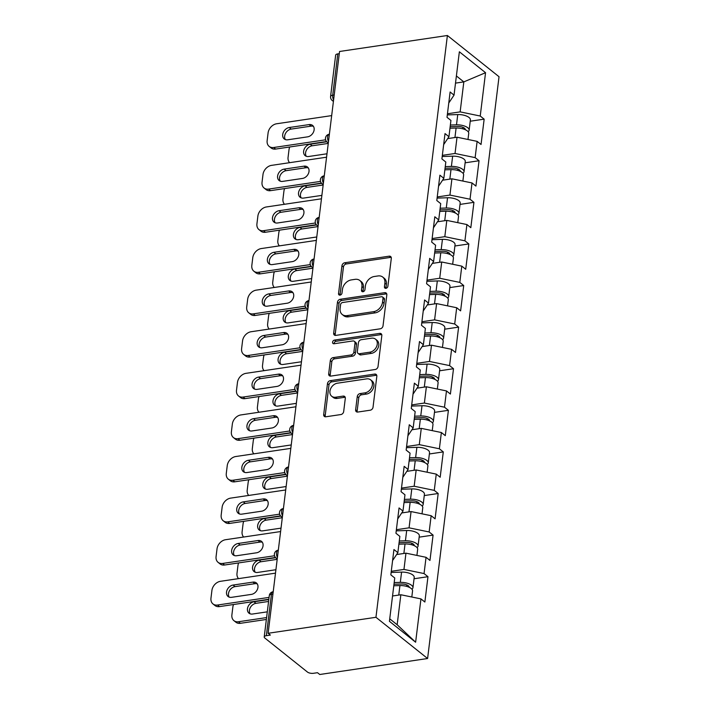 <?xml version="1.0" encoding="UTF-8"?>
<svg xmlns="http://www.w3.org/2000/svg" width="710" height="710" viewBox="0 0 710 710"><rect width="100%" height="100%" fill="white"/><g stroke="black" fill="none" stroke-linecap="round" stroke-linejoin="round"><path stroke-width="1.06" d="M385.938 288.322A2.023 1.535 -51.4 0 0 387.891 286.236L391.299 258.431A2.893 2.192 -51.4 0 0 390.642 256.532A2.893 2.192 -51.4 0 0 389.16 256.177L344.74 262.762A2.893 2.192 -51.4 0 0 341.954 265.744L338.546 293.549A2.023 1.535 -51.4 0 0 339.007 294.881A2.023 1.535 -51.4 0 0 340.046 295.129A2.023 1.535 -51.4 0 0 341.998 293.044L342.442 289.44A9.257 7.011 -51.4 0 1 351.361 279.9L355.062 279.349A9.257 7.011 -51.4 0 1 359.81 280.486A9.257 7.011 -51.4 0 1 361.931 286.556L361.488 290.15A2.023 1.535 -51.4 0 0 361.949 291.482A2.023 1.535 -51.4 0 0 362.987 291.73A2.023 1.535 -51.4 0 0 364.94 289.636L365.384 286.041A9.257 7.011 -51.4 0 1 374.312 276.492L378.013 275.95A9.257 7.011 -51.4 0 1 382.761 277.086A9.257 7.011 -51.4 0 1 384.873 283.148L384.438 286.751A2.023 1.535 -51.4 0 0 384.9 288.074A2.023 1.535 -51.4 0 0 385.938 288.322M355.639 409.794A2.893 2.192 -51.4 0 0 356.305 411.693A2.893 2.192 -51.4 0 0 357.787 412.048L370.247 410.202A2.893 2.192 -51.4 0 0 373.034 407.22L376.824 376.336A2.893 2.192 -51.4 0 0 376.167 374.436A2.893 2.192 -51.4 0 0 374.676 374.081L330.265 380.666A2.893 2.192 -51.4 0 0 327.479 383.648L323.689 414.533A2.893 2.192 -51.4 0 0 324.346 416.424A2.893 2.192 -51.4 0 0 325.837 416.779L340.88 414.551A2.893 2.192 -51.4 0 0 343.675 411.569L345.3 398.354A2.893 2.192 -51.4 0 0 344.634 396.455A2.893 2.192 -51.4 0 0 343.152 396.1L335.688 397.209A7.739 5.857 -51.4 0 1 331.712 396.26A7.739 5.857 -51.4 0 1 330.611 388.787A7.739 5.857 -51.4 0 1 337.401 383.205L366.644 378.874A7.739 5.857 -51.4 0 1 370.611 379.823A7.739 5.857 -51.4 0 1 371.712 387.296A7.739 5.857 -51.4 0 1 364.922 392.87L360.05 393.597A2.893 2.192 -51.4 0 0 357.263 396.579L355.639 409.794L357.148 411.001A2.893 2.192 -51.4 0 0 357.236 412.057M268.114 633.276L339.549 51.484L447.389 35.5L375.954 617.292L268.114 633.276L270.377 635.077L266.356 635.672A4.42 1.819 -173 0 0 264.218 636.941A4.42 1.819 -173 0 0 264.839 638.033L307.448 672.05A4.42 1.819 -173 0 0 313.474 673.293L317.503 672.698L319.757 674.5L427.597 658.516L375.954 617.292M380.24 328.81A2.893 2.192 -51.4 0 0 383.027 325.819L386.817 294.943A2.893 2.192 -51.4 0 0 386.16 293.044A2.893 2.192 -51.4 0 0 384.678 292.689L340.259 299.274A2.893 2.192 -51.4 0 0 337.472 302.256L333.682 333.141A2.893 2.192 -51.4 0 0 334.339 335.031A2.893 2.192 -51.4 0 0 335.83 335.386L380.24 328.81M381.82 335.635L378.031 366.52A2.893 2.192 -51.4 0 1 375.244 369.502L330.833 376.087A2.893 2.192 -51.4 0 1 329.342 375.732A2.893 2.192 -51.4 0 1 328.686 373.833L330.31 360.618A2.893 2.192 -51.4 0 1 333.096 357.636L351.104 354.964A2.893 2.192 -51.4 0 0 353.899 351.983L354.973 343.214A2.893 2.192 -51.4 0 0 354.308 341.315A2.893 2.192 -51.4 0 0 352.826 340.96L334.073 343.746A2.023 1.535 -51.4 0 1 333.034 343.498A2.023 1.535 -51.4 0 1 332.75 341.537A2.023 1.535 -51.4 0 1 334.525 340.081L379.681 333.389A2.893 2.192 -51.4 0 1 381.163 333.744A2.893 2.192 -51.4 0 1 381.82 335.635M427.597 658.516L499.032 76.724L447.389 35.5M414.045 578.756L427.97 576.697L424.056 573.565L403.963 569.42L391.272 571.302M427.97 576.697L424.864 602.027L420.95 598.894L415.625 642.222L389.426 621.312L394.751 577.984L390.837 574.86L393.943 549.531L397.857 552.655L399.854 536.387L395.94 533.263L399.055 507.934L402.969 511.058L404.966 494.799L401.052 491.675L404.159 466.346L408.072 469.47L410.069 453.202L406.155 450.078L409.262 424.749L413.176 427.873L415.181 411.605L411.259 408.481L414.374 383.151L418.288 386.275L420.284 370.017L416.371 366.884L419.477 341.554L423.391 344.687L425.388 328.419L421.474 325.295L424.589 299.966L428.503 303.09L430.5 286.822L426.586 283.698L429.692 258.369L433.606 261.493L435.603 245.225L431.689 242.101L434.804 216.772L438.718 219.896L440.715 203.637L436.801 200.513L439.907 175.184L443.821 178.308L445.818 162.04L441.904 158.916L445.019 133.587L448.933 136.71L450.93 120.443L447.016 117.319L450.122 91.989L454.036 95.113L459.361 51.786L485.551 72.704L480.235 116.032L460.142 111.878L447.451 113.76M470.224 121.215L484.149 119.156L480.235 116.032M484.149 119.156L481.043 144.485L477.129 141.361L475.132 157.62L455.03 153.475L442.339 155.357M465.121 162.812L479.046 160.744L475.132 157.62M479.046 160.744L475.931 186.082L472.017 182.949L470.02 199.217L449.927 195.072L437.236 196.954M460.009 204.409L473.934 202.341L470.02 199.217M473.934 202.341L470.828 227.67L466.914 224.546L464.917 240.814L444.815 236.67L432.124 238.551M454.906 245.997L468.831 243.938L464.917 240.814M468.831 243.938L465.716 269.267L461.802 266.143L459.805 282.402L439.712 278.258L427.021 280.139M449.803 287.594L463.719 285.535L459.805 282.402M463.719 285.535L460.612 310.865L456.699 307.741L454.702 324L434.6 319.855L421.917 321.736M444.691 329.192L458.616 327.124L454.702 324M458.616 327.124L455.5 352.453L451.587 349.329L449.59 365.597L429.497 361.452L416.805 363.334M439.588 370.789L453.504 368.721L449.59 365.597M453.504 368.721L450.397 394.05L446.483 390.926L444.487 407.194L424.385 403.04L411.702 404.922M434.476 412.377L448.4 410.318L444.487 407.194M448.4 410.318L445.285 435.647L441.371 432.523L439.375 448.782L419.282 444.637L406.59 446.519M429.373 453.974L443.288 451.906L439.375 448.782M443.288 451.906L440.182 477.235L436.268 474.111L434.271 490.379L414.17 486.235L401.487 488.116M424.26 495.571L438.185 493.503L434.271 490.379M438.185 493.503L435.079 518.832L431.156 515.708L429.159 531.976L409.067 527.832L396.375 529.704M419.157 537.159L433.073 535.1L429.159 531.976M433.073 535.1L429.967 560.43L426.053 557.306L424.056 573.565M392.586 560.563L397.857 552.655M403.963 569.42L405.96 553.161L396.65 554.537M426.053 557.306L405.96 553.161M397.698 518.966L402.969 511.058M409.067 527.832L411.063 511.564L401.762 512.939M431.156 515.708L411.063 511.564M402.801 477.368L408.072 469.47M414.17 486.235L416.175 469.967L406.865 471.351M436.268 474.111L416.175 469.967M407.913 435.78L413.176 427.873M419.282 444.637L421.279 428.37L411.977 429.754M441.371 432.523L421.279 428.37M413.016 394.183L418.288 386.275M424.385 403.04L426.382 386.781L417.081 388.157M446.483 390.926L426.382 386.781M418.128 352.586L423.391 344.687M429.497 361.452L431.494 345.184L422.193 346.56M451.587 349.329L431.494 345.184M423.231 310.998L428.503 303.09M434.6 319.855L436.597 303.587L427.296 304.972M456.699 307.741L436.597 303.587M428.343 269.401L433.606 261.493M439.712 278.258L441.709 261.999L432.408 263.374M461.802 266.143L441.709 261.999M433.446 227.803L438.718 219.896M444.815 236.67L446.812 220.402L437.511 221.777M466.914 224.546L446.812 220.402M438.558 186.215L443.821 178.308M449.927 195.072L451.924 178.805L442.623 180.189M472.017 182.949L451.924 178.805M443.661 144.618L448.933 136.71M455.03 153.475L457.027 137.216L447.726 138.592M477.129 141.361L457.027 137.216M339.282 53.667L337.791 53.889L332.715 95.211L334.206 94.989M333.602 99.932A4.42 2.245 81.6 0 1 332.715 95.211A4.42 1.819 7 0 0 330.585 96.48L335.652 55.149A4.42 1.819 7 0 1 337.791 53.889M448.764 103.021L454.036 95.113M460.142 111.878L463.825 81.89L456.388 75.952M455.509 83.114L463.825 81.89L485.551 72.704M389.737 618.818L397.165 624.747L400.848 594.749L392.541 595.983M420.95 598.894L400.848 594.749M415.625 642.222L397.165 624.747M385.929 288.331A2.023 1.535 -51.4 0 1 385.938 287.949L386.382 284.355A9.257 7.011 -51.4 0 0 384.261 278.284L382.761 277.086M359.81 280.486L361.319 281.684A9.257 7.011 -51.4 0 1 363.431 287.754L362.996 291.357A2.023 1.535 -51.4 0 0 362.987 291.73M391.21 257.366A2.893 2.192 -51.4 0 0 390.66 257.384L346.249 263.969A2.893 2.192 -51.4 0 0 343.462 266.951L340.046 294.757A2.023 1.535 -51.4 0 0 340.037 295.129M386.728 293.878A2.893 2.192 -51.4 0 0 386.178 293.887L341.767 300.472A2.893 2.192 -51.4 0 0 338.981 303.454L335.191 334.339A2.893 2.192 -51.4 0 0 335.28 335.404M383.01 298.333A2.023 1.535 -51.4 0 0 382.548 297.002A2.023 1.535 -51.4 0 0 381.51 296.753L342.522 302.531A2.023 1.535 -51.4 0 0 340.578 304.625L340.108 308.415A9.257 7.011 -51.4 0 0 342.229 314.486A9.257 7.011 -51.4 0 0 346.977 315.622L373.62 311.672A9.257 7.011 -51.4 0 0 382.548 302.123L383.01 298.333L384.518 299.531A2.023 1.535 -51.4 0 0 384.057 298.209L382.548 297.002M342.229 314.486L343.729 315.684A9.257 7.011 -51.4 0 0 348.477 316.82L346.977 315.622M384.518 299.531L384.048 303.33A9.257 7.011 -51.4 0 1 375.128 312.87L348.477 316.82M354.308 341.315L355.817 342.522A2.893 2.192 -51.4 0 1 356.482 344.421L355.399 353.181A2.893 2.192 -51.4 0 1 352.613 356.171L334.605 358.834A2.893 2.192 -51.4 0 0 331.81 361.816L330.185 375.04A2.893 2.192 -51.4 0 0 330.283 376.105M381.731 334.57A2.893 2.192 -51.4 0 0 381.181 334.587L336.034 341.279A2.023 1.535 -51.4 0 0 334.073 343.746M369.795 352.195A7.739 5.857 -51.4 0 0 376.593 346.613A7.739 5.857 -51.4 0 0 375.483 339.14A7.739 5.857 -51.4 0 0 371.516 338.191L361.212 339.717A2.893 2.192 -51.4 0 0 358.426 342.699L357.352 351.468A2.893 2.192 -51.4 0 0 358.009 353.367A2.893 2.192 -51.4 0 0 359.5 353.722L369.795 352.195L371.303 353.394A7.739 5.857 -51.4 0 0 378.093 347.82A7.739 5.857 -51.4 0 0 376.992 340.347L375.483 339.14M358.009 353.367L359.517 354.565A2.893 2.192 -51.4 0 0 360.999 354.92L359.5 353.722M371.303 353.394L360.999 354.92M370.611 379.823L372.12 381.022A7.739 5.857 -51.4 0 1 373.22 388.494A7.739 5.857 -51.4 0 1 366.431 394.077L361.559 394.795A2.893 2.192 -51.4 0 0 358.772 397.777L357.148 411.001M331.712 396.26L333.221 397.458A7.739 5.857 -51.4 0 0 337.188 398.408L335.688 397.209M345.202 397.289A2.893 2.192 -51.4 0 0 344.652 397.307L337.188 398.408M376.735 375.27A2.893 2.192 -51.4 0 0 376.185 375.288L331.774 381.865A2.893 2.192 -51.4 0 0 328.987 384.855L325.189 415.732A2.893 2.192 -51.4 0 0 325.286 416.797M468.121 131.661A9.727 4.011 -173 0 0 469.132 130.161A9.727 4.011 -173 0 0 456.495 124.836L450.362 125.04M469.132 130.161L470.393 119.892A9.727 4.011 -173 0 0 457.755 114.567L447.309 114.913M450.158 126.717L457.666 126.46A5.893 2.432 7 0 1 465.325 129.69A5.893 2.432 7 0 1 465.316 129.726M326.769 141.769L310.163 144.237A6.78 5.13 -51.4 0 0 304.217 149.118A6.78 5.13 -51.4 0 0 305.185 155.667A6.78 5.13 -51.4 0 0 308.664 156.502L326.99 153.777M289.733 146.979A8.848 6.692 -51.4 0 0 289.023 149.588L288.074 157.327A8.848 6.692 -51.4 0 0 289.618 162.679M467.988 139.471L468.733 133.356A9.727 4.011 -173 0 0 456.104 128.031L449.971 128.235M448.223 138.521L447.761 138.53M328.268 143.402L312.125 145.798A6.78 5.13 -51.4 0 0 306.542 149.943A6.78 5.13 -51.4 0 0 306.294 156.289M285.367 139.577A6.78 5.13 128.6 0 1 285.615 133.24A6.78 5.13 128.6 0 1 291.198 129.087L311.051 126.149A6.78 5.13 128.6 0 1 313.43 126.353M326.538 141.521L275.666 149.065A8.848 6.692 128.6 0 1 271.131 147.973L269.17 146.411A8.848 6.692 -51.4 0 0 273.705 147.502L275.666 149.065M269.17 146.411A8.848 6.692 -51.4 0 1 267.146 140.615L268.096 132.885A8.848 6.692 -51.4 0 1 276.625 123.771L331.677 115.606M325.606 139.808L273.705 147.502M289.236 127.525L309.098 124.587A6.78 5.13 128.6 0 1 312.577 125.413A6.78 5.13 128.6 0 1 313.545 131.962A6.78 5.13 128.6 0 1 307.59 136.852L287.736 139.79A6.78 5.13 128.6 0 1 284.257 138.956A6.78 5.13 128.6 0 1 283.29 132.415A6.78 5.13 128.6 0 1 289.236 127.525L291.198 129.087M463.009 173.249A9.727 4.011 -173 0 0 464.021 171.749A9.727 4.011 -173 0 0 451.391 166.424L445.259 166.628M464.021 171.749L465.281 161.489A9.727 4.011 -173 0 0 452.652 156.165L442.197 156.511M445.055 168.305L452.563 168.057A5.893 2.432 7 0 1 460.222 171.287A5.893 2.432 7 0 1 460.213 171.323M321.666 183.366L305.06 185.825A6.78 5.13 -51.4 0 0 299.114 190.715A6.78 5.13 -51.4 0 0 300.073 197.256A6.78 5.13 -51.4 0 0 303.552 198.09L321.887 195.374M284.63 188.567A8.848 6.692 -51.4 0 0 283.92 191.185L282.97 198.915A8.848 6.692 -51.4 0 0 284.506 204.276M462.876 181.068L463.63 174.953A9.727 4.011 -173 0 0 450.992 169.628L444.859 169.832M443.12 180.109L442.658 180.127M323.156 184.999L307.022 187.387A6.78 5.13 -51.4 0 0 301.43 191.54A6.78 5.13 -51.4 0 0 301.182 197.877M457.906 214.846A9.727 4.011 -173 0 0 458.917 213.346A9.727 4.011 -173 0 0 446.279 208.021L440.147 208.225M458.917 213.346L460.178 203.087A9.727 4.011 -173 0 0 447.54 197.753L437.094 198.108M439.943 209.903L447.451 209.654A5.893 2.432 7 0 1 455.11 212.885A5.893 2.432 7 0 1 455.11 212.911M316.553 224.963L299.957 227.422A6.78 5.13 -51.4 0 0 294.002 232.312A6.78 5.13 -51.4 0 0 294.969 238.853A6.78 5.13 -51.4 0 0 298.448 239.687L316.775 236.971M279.518 230.164A8.848 6.692 -51.4 0 0 278.808 232.782L277.858 240.512A8.848 6.692 -51.4 0 0 279.403 245.873M457.772 222.665L458.518 216.55A9.727 4.011 -173 0 0 445.889 211.216L439.756 211.429M438.017 221.706L437.546 221.724M318.053 226.588L301.91 228.984A6.78 5.13 -51.4 0 0 296.327 233.137A6.78 5.13 -51.4 0 0 296.079 239.474M452.794 256.443A9.727 4.011 -173 0 0 453.805 254.943A9.727 4.011 -173 0 0 441.176 249.618L435.044 249.822M453.805 254.943L455.066 244.675A9.727 4.011 -173 0 0 442.436 239.35L431.991 239.696M434.839 251.5L442.348 251.242A5.893 2.432 7 0 1 450.007 254.473A5.893 2.432 7 0 1 449.998 254.508M311.45 266.552L294.845 269.019A6.78 5.13 -51.4 0 0 288.899 273.9A6.78 5.13 -51.4 0 0 289.866 280.45A6.78 5.13 -51.4 0 0 293.336 281.284L311.672 278.568M274.415 271.761A8.848 6.692 -51.4 0 0 273.705 274.38L272.755 282.11A8.848 6.692 -51.4 0 0 274.291 287.461M452.661 264.253L453.415 258.138A9.727 4.011 -173 0 0 440.777 252.813L434.653 253.017M432.905 263.303L432.443 263.312M312.941 268.185L296.807 270.581A6.78 5.13 -51.4 0 0 291.215 274.734A6.78 5.13 -51.4 0 0 290.967 281.071M447.69 298.04A9.727 4.011 -173 0 0 448.702 296.54A9.727 4.011 -173 0 0 436.064 291.207L429.932 291.411M448.702 296.54L449.962 286.272A9.727 4.011 -173 0 0 437.324 280.947L426.879 281.293M429.727 293.088L437.236 292.839A5.893 2.432 7 0 1 444.895 296.07A5.893 2.432 7 0 1 444.895 296.105M306.347 308.149L289.742 310.607A6.78 5.13 -51.4 0 0 283.787 315.497A6.78 5.13 -51.4 0 0 284.754 322.047A6.78 5.13 -51.4 0 0 288.233 322.873L306.56 320.157M269.303 313.35A8.848 6.692 -51.4 0 0 268.593 315.968L267.652 323.707A8.848 6.692 -51.4 0 0 269.188 329.058M447.557 305.85L448.312 299.735A9.727 4.011 -173 0 0 435.674 294.41L429.541 294.614M427.802 304.892L427.331 304.909M307.838 309.782L291.695 312.169A6.78 5.13 -51.4 0 0 286.112 316.323A6.78 5.13 -51.4 0 0 285.864 322.668M442.578 339.628A9.727 4.011 -173 0 0 443.59 338.129A9.727 4.011 -173 0 0 430.961 332.804L424.828 333.008M443.59 338.129L444.851 327.869A9.727 4.011 -173 0 0 432.221 322.535L421.775 322.89M424.624 334.685L432.133 334.437A5.893 2.432 7 0 1 439.792 337.667A5.893 2.432 7 0 1 439.783 337.694M301.235 349.746L284.63 352.204A6.78 5.13 -51.4 0 0 278.684 357.094A6.78 5.13 -51.4 0 0 279.651 363.635A6.78 5.13 -51.4 0 0 283.13 364.47L301.457 361.754M264.2 354.947A8.848 6.692 -51.4 0 0 263.49 357.565L262.54 365.295A8.848 6.692 -51.4 0 0 264.084 370.655M442.454 347.447L443.2 341.332A9.727 4.011 -173 0 0 430.571 336.007L424.438 336.212M422.69 346.489L422.228 346.507M302.726 351.379L286.591 353.766A6.78 5.13 -51.4 0 0 281 357.92A6.78 5.13 -51.4 0 0 280.752 364.257M280.255 181.174A6.78 5.13 128.6 0 1 280.503 174.837A6.78 5.13 128.6 0 1 286.086 170.684L305.948 167.737A6.78 5.13 128.6 0 1 308.317 167.951M321.426 183.118L270.554 190.653A8.848 6.692 128.6 0 1 266.019 189.57L264.067 188.008A8.848 6.692 -51.4 0 0 268.602 189.091L270.554 190.653M264.067 188.008A8.848 6.692 -51.4 0 1 262.043 182.213L262.993 174.482A8.848 6.692 -51.4 0 1 271.513 165.368L326.573 157.203M320.503 181.396L268.602 189.091M284.133 169.122L303.986 166.175A6.78 5.13 128.6 0 1 307.465 167.01A6.78 5.13 128.6 0 1 308.433 173.551A6.78 5.13 128.6 0 1 302.487 178.441L282.624 181.387A6.78 5.13 128.6 0 1 279.145 180.553A6.78 5.13 128.6 0 1 278.187 174.012A6.78 5.13 128.6 0 1 284.133 169.122L286.086 170.684M275.152 222.771A6.78 5.13 128.6 0 1 275.4 216.435A6.78 5.13 128.6 0 1 280.983 212.281L300.845 209.335A6.78 5.13 128.6 0 1 303.214 209.548M316.323 224.706L265.451 232.25A8.848 6.692 128.6 0 1 260.916 231.167L258.955 229.605A8.848 6.692 -51.4 0 0 263.49 230.688L265.451 232.25M258.955 229.605A8.848 6.692 -51.4 0 1 256.931 223.81L257.881 216.071A8.848 6.692 -51.4 0 1 266.41 206.956L321.461 198.8M315.391 222.993L263.49 230.688M279.021 210.719L298.883 207.773A6.78 5.13 128.6 0 1 302.362 208.607A6.78 5.13 128.6 0 1 303.33 215.148A6.78 5.13 128.6 0 1 297.375 220.038L277.521 222.984A6.78 5.13 128.6 0 1 274.042 222.15A6.78 5.13 128.6 0 1 273.075 215.6A6.78 5.13 128.6 0 1 279.021 210.719L280.983 212.281M270.04 264.36A6.78 5.13 128.6 0 1 270.288 258.023A6.78 5.13 128.6 0 1 275.879 253.869L295.733 250.932A6.78 5.13 128.6 0 1 298.102 251.145M311.211 266.303L260.339 273.847A8.848 6.692 128.6 0 1 255.804 272.755L253.852 271.193A8.848 6.692 -51.4 0 0 258.387 272.285L260.339 273.847M253.852 271.193A8.848 6.692 -51.4 0 1 251.828 265.398L252.778 257.668A8.848 6.692 -51.4 0 1 261.298 248.553L316.358 240.388M310.288 264.59L258.387 272.285M273.918 252.307L293.78 249.37A6.78 5.13 128.6 0 1 297.25 250.195A6.78 5.13 128.6 0 1 298.218 256.745A6.78 5.13 128.6 0 1 292.272 261.635L272.409 264.573A6.78 5.13 128.6 0 1 268.939 263.738A6.78 5.13 128.6 0 1 267.972 257.197A6.78 5.13 128.6 0 1 273.918 252.307L275.879 253.869M264.936 305.957A6.78 5.13 128.6 0 1 265.185 299.62A6.78 5.13 128.6 0 1 270.767 295.466L290.63 292.52A6.78 5.13 128.6 0 1 292.999 292.733M306.108 307.9L255.236 315.444A8.848 6.692 128.6 0 1 250.701 314.352L248.74 312.791A8.848 6.692 -51.4 0 0 253.275 313.873L255.236 315.444M248.74 312.791A8.848 6.692 -51.4 0 1 246.716 306.995L247.666 299.265A8.848 6.692 -51.4 0 1 256.195 290.15L311.246 281.985M305.176 306.188L253.275 313.873M268.815 293.904L288.668 290.958A6.78 5.13 128.6 0 1 292.147 291.792A6.78 5.13 128.6 0 1 293.115 298.342A6.78 5.13 128.6 0 1 287.159 303.223L267.306 306.17A6.78 5.13 128.6 0 1 263.827 305.336A6.78 5.13 128.6 0 1 262.86 298.795A6.78 5.13 128.6 0 1 268.815 293.904L270.767 295.466M259.825 347.554A6.78 5.13 128.6 0 1 260.073 341.217A6.78 5.13 128.6 0 1 265.664 337.064L285.518 334.117A6.78 5.13 128.6 0 1 287.887 334.33M300.996 349.498L250.133 357.032A8.848 6.692 128.6 0 1 245.589 355.95L243.636 354.388A8.848 6.692 -51.4 0 0 248.172 355.47L250.133 357.032M243.636 354.388A8.848 6.692 -51.4 0 1 241.613 348.592L242.563 340.862A8.848 6.692 -51.4 0 1 251.083 331.739L306.143 323.582M300.073 347.776L248.172 355.47M263.703 335.502L283.565 332.555A6.78 5.13 128.6 0 1 287.044 333.389A6.78 5.13 128.6 0 1 288.003 339.93A6.78 5.13 128.6 0 1 282.056 344.82L262.194 347.767A6.78 5.13 128.6 0 1 258.724 346.933A6.78 5.13 128.6 0 1 257.757 340.383A6.78 5.13 128.6 0 1 263.703 335.502L265.664 337.064M437.475 381.226A9.727 4.011 -173 0 0 438.487 379.726A9.727 4.011 -173 0 0 425.849 374.401L419.716 374.605M438.487 379.726L439.747 369.457A9.727 4.011 -173 0 0 427.109 364.132L416.663 364.478M419.512 376.282L427.029 376.034A5.893 2.432 7 0 1 434.68 379.255A5.893 2.432 7 0 1 434.68 379.291M296.132 391.334L279.527 393.802A6.78 5.13 -51.4 0 0 273.572 398.692A6.78 5.13 -51.4 0 0 274.539 405.233A6.78 5.13 -51.4 0 0 278.018 406.067L296.345 403.351M259.097 396.544A8.848 6.692 -51.4 0 0 258.387 399.162L257.437 406.892A8.848 6.692 -51.4 0 0 258.973 412.244M437.342 389.044L438.097 382.921A9.727 4.011 -173 0 0 425.459 377.596L419.326 377.8M417.586 388.086L417.116 388.104M297.623 392.967L281.48 395.363A6.78 5.13 -51.4 0 0 275.897 399.517A6.78 5.13 -51.4 0 0 275.649 405.854M254.721 389.151A6.78 5.13 128.6 0 1 254.97 382.805A6.78 5.13 128.6 0 1 260.552 378.652L280.414 375.714A6.78 5.13 128.6 0 1 282.784 375.927M295.892 391.086L245.021 398.63A8.848 6.692 128.6 0 1 240.486 397.538L238.524 395.976A8.848 6.692 -51.4 0 0 243.068 397.067L245.021 398.63M238.524 395.976A8.848 6.692 -51.4 0 1 236.51 390.189L237.459 382.45A8.848 6.692 -51.4 0 1 245.98 373.336L301.031 365.171M294.961 389.373L243.068 397.067M258.6 377.09L278.453 374.152A6.78 5.13 128.6 0 1 281.932 374.986A6.78 5.13 128.6 0 1 282.899 381.527A6.78 5.13 128.6 0 1 276.953 386.417L257.091 389.355A6.78 5.13 128.6 0 1 253.612 388.53A6.78 5.13 128.6 0 1 252.645 381.98A6.78 5.13 128.6 0 1 258.6 377.09L260.552 378.652M432.372 422.823A9.727 4.011 -173 0 0 433.375 421.323A9.727 4.011 -173 0 0 420.746 415.989L414.613 416.202M433.375 421.323L434.635 411.055A9.727 4.011 -173 0 0 422.006 405.73L411.56 406.076M414.409 417.879L421.917 417.622A5.893 2.432 7 0 1 429.577 420.852A5.893 2.432 7 0 1 429.568 420.888M291.02 432.931L274.415 435.399A6.78 5.13 -51.4 0 0 268.469 440.28A6.78 5.13 -51.4 0 0 269.436 446.83A6.78 5.13 -51.4 0 0 272.915 447.664L291.242 444.939M253.985 438.141A8.848 6.692 -51.4 0 0 253.275 440.75L252.325 448.489A8.848 6.692 -51.4 0 0 253.869 453.841M432.239 430.633L432.985 424.518A9.727 4.011 -173 0 0 420.355 419.193L414.223 419.397M412.474 429.683L412.013 429.692M292.511 434.564L276.376 436.961A6.78 5.13 -51.4 0 0 270.794 441.105A6.78 5.13 -51.4 0 0 270.537 447.451M249.609 430.739A6.78 5.13 128.6 0 1 249.858 424.402A6.78 5.13 128.6 0 1 255.449 420.249L275.302 417.302A6.78 5.13 128.6 0 1 277.672 417.515M290.78 432.683L239.918 440.227A8.848 6.692 128.6 0 1 235.383 439.135L233.421 437.573A8.848 6.692 -51.4 0 0 237.957 438.665L239.918 440.227M233.421 437.573A8.848 6.692 -51.4 0 1 231.398 431.778L232.347 424.048A8.848 6.692 -51.4 0 1 240.867 414.933L295.928 406.768M289.858 430.97L237.957 438.665M253.488 418.687L273.35 415.74A6.78 5.13 128.6 0 1 276.829 416.575A6.78 5.13 128.6 0 1 277.787 423.124A6.78 5.13 128.6 0 1 271.841 428.006L251.988 430.952A6.78 5.13 128.6 0 1 248.509 430.118A6.78 5.13 128.6 0 1 247.542 423.577A6.78 5.13 128.6 0 1 253.488 418.687L255.449 420.249M427.26 464.411A9.727 4.011 -173 0 0 428.272 462.911A9.727 4.011 -173 0 0 415.634 457.586L409.51 457.79M428.272 462.911L429.532 452.652A9.727 4.011 -173 0 0 416.894 447.327L406.448 447.673M409.297 459.468L416.814 459.219A5.893 2.432 7 0 1 424.465 462.45A5.893 2.432 7 0 1 424.465 462.485M285.917 474.528L269.312 476.987A6.78 5.13 -51.4 0 0 263.366 481.877A6.78 5.13 -51.4 0 0 264.324 488.418A6.78 5.13 -51.4 0 0 267.803 489.252L286.13 486.536M248.882 479.729A8.848 6.692 -51.4 0 0 248.172 482.347L247.222 490.078A8.848 6.692 -51.4 0 0 248.757 495.438M427.127 472.23L427.881 466.115A9.727 4.011 -173 0 0 415.243 460.79L409.111 460.994M407.371 471.271L406.91 471.289M287.408 476.161L271.264 478.549A6.78 5.13 -51.4 0 0 265.682 482.702A6.78 5.13 -51.4 0 0 265.433 489.039M244.506 472.336A6.78 5.13 128.6 0 1 244.755 466A6.78 5.13 128.6 0 1 250.337 461.846L270.199 458.9A6.78 5.13 128.6 0 1 272.569 459.113M285.677 474.28L234.806 481.815A8.848 6.692 128.6 0 1 230.271 480.732L228.318 479.17A8.848 6.692 -51.4 0 0 232.853 480.253L234.806 481.815M228.318 479.17A8.848 6.692 -51.4 0 1 226.295 473.375L227.244 465.645A8.848 6.692 -51.4 0 1 235.764 456.521L290.825 448.365M284.745 472.558L232.853 480.253M248.385 460.284L268.238 457.338A6.78 5.13 128.6 0 1 271.717 458.172A6.78 5.13 128.6 0 1 272.684 464.713A6.78 5.13 128.6 0 1 266.738 469.603L246.876 472.549A6.78 5.13 128.6 0 1 243.397 471.715A6.78 5.13 128.6 0 1 242.43 465.174A6.78 5.13 128.6 0 1 248.385 460.284L250.337 461.846M422.157 506.008A9.727 4.011 -173 0 0 423.169 504.508A9.727 4.011 -173 0 0 410.531 499.183L404.398 499.387M423.169 504.508L424.429 494.24A9.727 4.011 -173 0 0 411.791 488.915L401.345 489.261M404.194 501.065L411.702 500.816A5.893 2.432 7 0 1 419.361 504.038A5.893 2.432 7 0 1 419.353 504.073M280.805 516.126L264.2 518.584A6.78 5.13 -51.4 0 0 258.254 523.474A6.78 5.13 -51.4 0 0 259.221 530.015A6.78 5.13 -51.4 0 0 262.7 530.849L281.027 528.134M243.77 521.326A8.848 6.692 -51.4 0 0 243.06 523.944L242.11 531.675A8.848 6.692 -51.4 0 0 243.654 537.026M422.024 513.827L422.769 507.712A9.727 4.011 -173 0 0 410.14 502.378L404.008 502.582M402.259 512.868L401.798 512.886M282.305 517.75L266.161 520.146A6.78 5.13 -51.4 0 0 260.579 524.299A6.78 5.13 -51.4 0 0 260.33 530.636M239.394 513.933A6.78 5.13 128.6 0 1 239.652 507.588A6.78 5.13 128.6 0 1 245.234 503.443L265.087 500.497A6.78 5.13 128.6 0 1 267.466 500.71M280.574 515.868L229.703 523.412A8.848 6.692 128.6 0 1 225.168 522.329L223.206 520.767A8.848 6.692 -51.4 0 0 227.741 521.85L229.703 523.412M223.206 520.767A8.848 6.692 -51.4 0 1 221.183 514.972L222.132 507.233A8.848 6.692 -51.4 0 1 230.652 498.118L285.713 489.962M279.642 514.155L227.741 521.85M243.273 501.881L263.135 498.935A6.78 5.13 128.6 0 1 266.614 499.769A6.78 5.13 128.6 0 1 267.572 506.31A6.78 5.13 128.6 0 1 261.626 511.2L241.773 514.147A6.78 5.13 128.6 0 1 238.294 513.312A6.78 5.13 128.6 0 1 237.326 506.762A6.78 5.13 128.6 0 1 243.273 501.881L245.234 503.443M417.045 547.605A9.727 4.011 -173 0 0 418.057 546.105A9.727 4.011 -173 0 0 405.428 540.78L399.295 540.984M418.057 546.105L419.317 535.837A9.727 4.011 -173 0 0 406.688 530.512L396.233 530.858M399.082 542.662L406.599 542.404A5.893 2.432 7 0 1 414.249 545.635A5.893 2.432 7 0 1 414.249 545.67M275.702 557.714L259.097 560.181A6.78 5.13 -51.4 0 0 253.15 565.062A6.78 5.13 -51.4 0 0 254.109 571.612A6.78 5.13 -51.4 0 0 257.588 572.446L275.915 569.722M238.667 562.923A8.848 6.692 -51.4 0 0 237.957 565.533L237.007 573.272A8.848 6.692 -51.4 0 0 238.542 578.623M416.912 555.415L417.666 549.3A9.727 4.011 -173 0 0 405.028 543.975L398.896 544.179M397.156 554.466L396.695 554.474M277.193 559.347L261.049 561.743A6.78 5.13 -51.4 0 0 255.467 565.897A6.78 5.13 -51.4 0 0 255.218 572.233M234.291 555.522A6.78 5.13 128.6 0 1 234.54 549.185A6.78 5.13 128.6 0 1 240.122 545.031L259.984 542.094A6.78 5.13 128.6 0 1 262.354 542.298M275.462 557.465L224.591 565.009A8.848 6.692 128.6 0 1 220.056 563.917L218.103 562.356A8.848 6.692 -51.4 0 0 222.638 563.447L224.591 565.009M218.103 562.356A8.848 6.692 -51.4 0 1 216.08 556.56L217.029 548.83A8.848 6.692 -51.4 0 1 225.549 539.715L280.61 531.55M274.539 555.753L222.638 563.447M238.169 543.47L258.023 540.532A6.78 5.13 128.6 0 1 261.502 541.357A6.78 5.13 128.6 0 1 262.469 547.907A6.78 5.13 128.6 0 1 256.523 552.797L236.661 555.735A6.78 5.13 128.6 0 1 233.182 554.9A6.78 5.13 128.6 0 1 232.223 548.36A6.78 5.13 128.6 0 1 238.169 543.47L240.122 545.031M411.942 589.193A9.727 4.011 -173 0 0 412.954 587.694A9.727 4.011 -173 0 0 400.316 582.369L394.183 582.573M412.954 587.694L414.214 577.434A9.727 4.011 -173 0 0 401.576 572.109L391.13 572.455M393.979 584.25L401.487 584.002A5.893 2.432 7 0 1 409.146 587.232A5.893 2.432 7 0 1 409.137 587.268M268.806 599.577L253.985 601.769A6.78 5.13 -51.4 0 0 248.038 606.659A6.78 5.13 -51.4 0 0 249.006 613.2A6.78 5.13 -51.4 0 0 252.485 614.035L267.306 611.842M233.555 604.512A8.848 6.692 -51.4 0 0 232.845 607.13L231.895 614.86A8.848 6.692 -51.4 0 0 233.918 620.655A8.848 6.692 -51.4 0 0 238.453 621.747L240.415 623.309L266.365 619.457M266.596 617.576L238.453 621.747M411.809 597.012L412.554 590.897A9.727 4.011 -173 0 0 399.925 585.572L393.793 585.777M268.575 601.459L255.946 603.331A6.78 5.13 -51.4 0 0 250.364 607.485A6.78 5.13 -51.4 0 0 250.115 613.822M240.415 623.309A8.848 6.692 128.6 0 1 235.88 622.217L233.918 620.655M229.188 597.119A6.78 5.13 128.6 0 1 229.436 590.782A6.78 5.13 128.6 0 1 235.019 586.629L254.872 583.682A6.78 5.13 128.6 0 1 257.251 583.895M268.841 599.284L219.488 606.597A8.848 6.692 128.6 0 1 214.952 605.515L212.991 603.953A8.848 6.692 -51.4 0 0 217.526 605.035L219.488 606.597M212.991 603.953A8.848 6.692 -51.4 0 1 210.968 598.157L211.917 590.427A8.848 6.692 -51.4 0 1 220.446 581.312L275.498 573.147M269.072 597.394L217.526 605.035M233.058 585.067L252.92 582.12A6.78 5.13 128.6 0 1 256.399 582.954A6.78 5.13 128.6 0 1 257.366 589.495A6.78 5.13 128.6 0 1 251.411 594.385L231.558 597.332A6.78 5.13 128.6 0 1 228.079 596.498A6.78 5.13 128.6 0 1 227.111 589.957A6.78 5.13 128.6 0 1 233.058 585.067L235.019 586.629M272.924 594.128L271.424 594.35L266.356 635.672M273.217 591.75L273.039 591.776A4.42 2.245 -98.4 0 0 271.424 594.35A4.42 1.819 -173 0 0 269.294 595.61L264.218 636.941M333.416 101.432L332.209 100.474A4.42 3.346 -51.4 0 0 333.469 101.015M328.499 141.53A4.42 2.245 81.6 0 1 327.603 136.808A4.42 2.245 -98.4 0 1 329.218 134.234A4.42 4.42 0 0 0 327.106 142.062A4.42 3.346 -51.4 0 0 328.366 142.612M323.387 183.118A4.42 2.245 81.6 0 1 322.5 178.405A4.42 2.245 -98.4 0 1 324.106 175.832A4.42 4.42 0 0 0 321.994 183.659A4.42 3.346 -51.4 0 0 323.254 184.201M318.284 224.715A4.42 2.245 81.6 0 1 317.388 219.993A4.42 2.245 -98.4 0 1 319.003 217.429A4.42 4.42 0 0 0 316.891 225.256A4.42 3.346 -51.4 0 0 318.151 225.798M313.172 266.312A4.42 2.245 81.6 0 1 312.285 261.591A4.42 2.245 -98.4 0 1 313.891 259.017A4.42 4.42 0 0 0 311.788 266.853A4.42 3.346 -51.4 0 0 313.039 267.395M308.069 307.909A4.42 2.245 81.6 0 1 307.181 303.188A4.42 2.245 -98.4 0 1 308.788 300.614A4.42 4.42 0 0 0 306.676 308.442A4.42 3.346 -51.4 0 0 307.936 308.992M302.957 349.498A4.42 2.245 81.6 0 1 302.07 344.776A4.42 2.245 -98.4 0 1 303.676 342.211A4.42 4.42 0 0 0 301.572 350.039A4.42 3.346 -51.4 0 0 302.824 350.58M297.854 391.095A4.42 2.245 81.6 0 1 296.966 386.373A4.42 2.245 -98.4 0 1 298.573 383.799A4.42 4.42 0 0 0 296.461 391.636A4.42 3.346 -51.4 0 0 297.721 392.177M292.742 432.692A4.42 2.245 81.6 0 1 291.854 427.97A4.42 2.245 -98.4 0 1 293.47 425.396A4.42 4.42 0 0 0 291.357 433.224A4.42 3.346 -51.4 0 0 292.609 433.774M287.639 474.28A4.42 2.245 81.6 0 1 286.751 469.567A4.42 2.245 -98.4 0 1 288.358 466.994A4.42 4.42 0 0 0 286.245 474.821A4.42 3.346 -51.4 0 0 287.506 475.363M282.527 515.877A4.42 2.245 81.6 0 1 281.639 511.156A4.42 2.245 -98.4 0 1 283.255 508.582A4.42 4.42 0 0 0 281.142 516.418A4.42 3.346 -51.4 0 0 282.394 516.96M277.424 557.474A4.42 2.245 81.6 0 1 276.536 552.753A4.42 2.245 -98.4 0 1 278.142 550.179A4.42 4.42 0 0 0 276.03 558.007A4.42 3.346 -51.4 0 0 277.291 558.557M386.382 284.355L384.873 283.148M362.996 291.357L361.488 290.15M363.431 287.754L361.931 286.556M340.046 294.757L338.546 293.549M343.462 266.951L341.954 265.744M346.249 263.969L344.74 262.762M390.66 257.384L389.16 256.177M385.938 287.949L384.438 286.751M335.191 334.339L333.682 333.141M338.981 303.454L337.472 302.256M341.767 300.472L340.259 299.274M386.178 293.887L384.678 292.689M375.128 312.87L373.62 311.672M384.048 303.33L382.548 302.123M330.185 375.04L328.686 373.833M331.81 361.816L330.31 360.618M334.605 358.834L333.096 357.636M352.613 356.171L351.104 354.964M355.399 353.181L353.899 351.983M356.482 344.421L354.973 343.214M336.034 341.279L334.525 340.081M381.181 334.587L379.681 333.389M358.772 397.777L357.263 396.579M361.559 394.795L360.05 393.597M366.431 394.077L364.922 392.87M344.652 397.307L343.152 396.1M325.189 415.732L323.689 414.533M328.987 384.855L327.479 383.648M331.774 381.865L330.265 380.666M376.185 375.288L374.676 374.081M462.796 128.829L462.973 127.365M456.495 124.836L457.755 114.567M454.941 137.527L456.104 128.031M312.125 145.798L310.163 144.237M309.098 124.587L311.051 126.149M457.693 170.418L457.87 168.962M451.391 166.424L452.652 156.165M449.829 179.115L450.992 169.628M307.022 187.387L305.06 185.825M452.581 212.015L452.758 210.559M446.279 208.021L447.54 197.753M444.726 220.712L445.889 211.216M301.91 228.984L299.957 227.422M447.477 253.612L447.655 252.156M441.176 249.618L442.436 239.35M439.614 262.31L440.777 252.813M296.807 270.581L294.845 269.019M442.365 295.2L442.543 293.745M436.064 291.207L437.324 280.947M434.511 303.898L435.674 294.41M291.695 312.169L289.742 310.607M437.262 336.797L437.44 335.342M430.961 332.804L432.221 322.535M429.399 345.495L430.571 336.007M286.591 353.766L284.63 352.204M303.986 166.175L305.948 167.737M298.883 207.773L300.845 209.335M293.78 249.37L295.733 250.932M288.668 290.958L290.63 292.52M283.565 332.555L285.518 334.117M432.15 378.394L432.337 376.939M425.849 374.401L427.109 364.132M424.296 387.092L425.459 377.596M281.48 395.363L279.527 393.802M278.453 374.152L280.414 375.714M427.047 419.992L427.225 418.527M420.746 415.989L422.006 405.73M419.184 428.68L420.355 419.193M276.376 436.961L274.415 435.399M273.35 415.74L275.302 417.302M421.935 461.58L422.122 460.124M415.634 457.586L416.894 447.327M414.081 470.277L415.243 460.79M271.264 478.549L269.312 476.987M268.238 457.338L270.199 458.9M416.832 503.177L417.01 501.721M410.531 499.183L411.791 488.915M408.969 511.874L410.14 502.378M266.161 520.146L264.2 518.584M263.135 498.935L265.087 500.497M411.729 544.774L411.906 543.31M405.428 540.78L406.688 530.512M403.866 553.472L405.028 543.975M261.049 561.743L259.097 560.181M258.023 540.532L259.984 542.094M406.617 586.362L406.794 584.907M400.316 582.369L401.576 572.109M398.763 595.06L399.925 585.572M255.946 603.331L253.985 601.769M252.92 582.12L254.872 583.682M330.585 96.48A4.42 4.42 0 0 0 332.209 100.474M328.313 143.029L327.106 142.062M323.201 184.627L321.994 183.659M318.098 226.215L316.891 225.256M312.986 267.812L311.788 266.853M307.883 309.409L306.676 308.442M302.779 350.997L301.572 350.039M297.667 392.594L296.461 391.636M292.564 434.192L291.357 433.224M287.452 475.789L286.245 474.821M282.349 517.377L281.142 516.418M277.237 558.974L276.03 558.007M273.039 591.776A4.42 4.42 0 0 0 269.294 595.61"/></g></svg>
